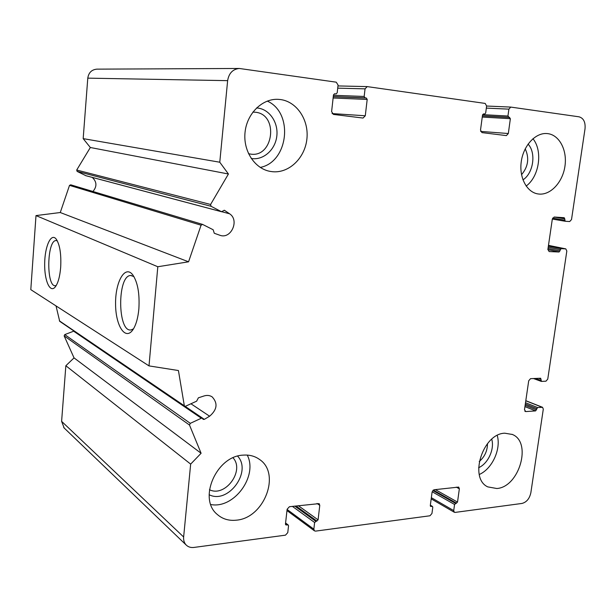 <?xml version="1.0" encoding="UTF-8"?>
<svg xmlns="http://www.w3.org/2000/svg" width="616" height="616" viewBox="0 0 616 616"><rect width="100%" height="100%" fill="white"/><g stroke="black" fill="none" stroke-linecap="round" stroke-linejoin="round"><path stroke-width="0.92" d="M479.233 461.53C484.684 456.849 487.433 450.881 487.479 443.62M521.529 174.698C528.228 166.713 529.452 158.089 525.217 148.841M248.518 153.684L250.135 154.015C273.519 158.528 279.148 114.214 255.27 112.22L252.853 112.12M209.448 489.705C225.156 497.728 245.006 470.647 233.04 457.827M565.095 221.244L552.329 219.05L547.894 249.38L549.133 251.567L559.082 251.998L561.099 248.648L565.804 248.879L566.828 251.02L547.763 379.102L545.968 381.189L541.456 381.412L540.648 378.232L530.545 378.663L528.713 380.773L524.493 409.678L525.725 411.588L535.604 410.903L537.591 407.546L542.557 407.307L543.297 409.132L530.853 492.746C529.529 498.683 526.557 502.248 521.937 503.449L455.085 512.412L454.323 512.266L453.723 510.595L454.562 504.473L457.519 502.086L459.351 488.804L458.704 487.079L434.088 489.751L432.101 492.03L430.299 505.559L430.607 506.406L432.471 506.429L432.786 507.276L431.955 513.482L429.976 515.777L315.554 531.123L314.43 530.838L313.844 529.167L314.614 522.491L318.079 519.858L319.773 505.359L319.134 503.618L289.428 506.714L287.125 509.232L285.47 524.008L285.762 524.855L288.242 525.009L288.534 525.848L287.772 532.632L285.478 535.158L193.917 547.439C190.76 547.809 188.157 546.977 186.109 544.944C184.199 542.881 183.376 540.224 183.637 536.983L190.66 464.11L201.101 453.268L189.497 425.048L190.298 423.338L201.34 418.218L202.402 418.287L203.134 419.365L204.32 419.373L209.609 416.216C217.179 409.678 218.025 403.226 212.15 396.873C209.763 395.333 207.068 395.025 204.073 395.949L198.383 397.82L196.627 401.185L185.493 406.244L184.4 406.167L178.424 370.532L149.003 365.896L157.804 266.743L188.565 261.808L201.07 225.194L202.564 224.401L213.151 229.745L214.283 233.272L219.943 235.281C231.077 239.562 239.763 220.12 229.56 213.775L224.44 210.295L221.444 211.688L211.08 206.291L210.595 204.466L228.428 173.997L219.773 162.224L227.635 80.65C228.89 73.219 232.786 69.161 239.308 68.468L336.244 82.174L338.069 85.054L337.198 92.785L336.09 93.932L334.588 93.74L333.472 94.895L331.608 111.604L333.433 114.422L363.047 118.049L365.28 115.777L367.19 99.43L366.32 98.029L365.049 97.859L364.171 96.458L365.057 88.858L367.19 86.602L485.185 103.426L486.617 106.006L485.678 113.005L484.707 114.052L483.506 113.898L482.536 114.953L480.511 130.076L481.943 132.609L506.383 135.605L508.323 133.526L510.364 118.696L507.946 116.039L508.893 109.148L510.764 107.084L579.048 116.817C583.568 118.141 585.562 122.122 585.031 128.744L571.517 219.542L569.692 221.552L565.095 221.244L564.749 218.819L554.154 217.025L564.202 217.71L564.749 218.819M552.329 219.057L554.184 217.025M64.156 427.989L61.608 421.352L65.85 365.742L74.043 357.888L64.149 335.874L64.757 334.603L74.028 331.062M190.66 464.11L65.85 365.742M201.101 453.268L74.043 357.888M184.4 406.167L59.698 321.313L56.033 305.929M149.003 365.896L30.8 289.643L35.998 215.585L60.268 212.528L69.516 185.362L70.817 184.854M138.862 308.963C138.023 317.787 136.136 324.563 133.21 329.291C125.572 341.41 115.531 325.972 115.577 303.919C115.246 281.912 124.994 264.51 132.779 274.867C137.745 282.367 139.77 293.732 138.862 308.963M60.676 267.344C59.891 276.561 58.112 283.052 55.348 286.817C50.05 293.67 44.313 280.565 44.675 263.502C44.837 246.446 50.974 232.686 56.071 238.931C59.814 244.406 61.354 253.877 60.676 267.344M157.804 266.743L35.998 215.585M188.565 261.808L60.268 212.528M92.238 177.393C96.897 181.789 97.128 186.486 92.939 191.484M85.87 175.683L77.123 171.394L76.7 170.031L90.336 147.501L83.175 138.631L87.788 78.147C88.635 72.657 91.653 69.654 96.843 69.146L239.308 68.468M228.428 173.997L90.336 147.501M219.773 162.224L83.175 138.631M272.788 171.741L270.324 171.417C254.816 168.815 243.02 151.051 245.045 132.332C246.885 113.583 262.224 98.483 278.109 99.338L280.319 99.53C296.935 101.571 309.078 120.151 306.891 139.031C304.935 157.935 289.258 173.204 272.788 171.741M539.123 194.071L538.138 193.955C526.888 192.446 518.934 177.554 521.275 161.561C523.461 145.561 535.473 132.586 546.923 133.549L547.793 133.633C559.513 135.05 567.359 150.396 564.941 166.251C562.685 182.136 550.766 195.118 539.123 194.071M496.85 488.519L487.772 486.886C468.661 478.286 482.805 433.548 504.789 433.202L512.366 434.473C532.224 442.203 519.273 487.063 496.85 488.519M236.452 520.166C228.96 520.982 222.569 519.08 217.279 514.445C197.682 498.806 216.578 455.825 243.235 455.132C249.449 454.67 254.878 456.11 259.521 459.451C281.142 473.55 264.264 518.048 236.452 520.166M56.256 285.485L55.448 285.693C46.108 287.31 46.831 239.97 56.125 240.548L57.303 240.817M133.48 328.859L131.093 329.914C117.479 332.748 117.094 275.468 130.677 275.483L133.934 276.592M210.803 504.535C234.08 509.132 258.181 475.976 247.255 455.093M209.132 494.717C228.166 504.573 252.267 471.587 237.637 456.156M260.237 167.421C288.411 162.1 293.955 112.859 267.29 101.086M251.236 158.497C263.101 160.545 275.052 150.135 276.761 136.552C278.655 122.992 269.8 109.432 257.765 108.062L256.541 107.954M526.149 186.055C539.285 176.6 543.05 150.92 532.94 138.716M522.953 179.864C533.41 173.288 536.382 152.845 528.066 144.098M479.287 474.482C492.161 468.945 501.285 449.056 497.243 435.458M478.609 467.706C488.026 463.725 494.733 449.133 491.73 439.216M510.649 107.084L486.617 106.029L510.764 107.084M565.049 221.229L552.329 219.042M564.556 220.143L552.629 218.102M559.082 251.998L547.87 249.657M559.99 250.982L548.024 248.502M560.19 249.665L548.217 247.201M561.099 248.648L548.386 246.054M565.634 248.856L548.486 245.368L565.804 248.879M540.856 380.442L535.366 378.44M541.04 379.179L538.592 378.286M525.725 411.588L524.847 411.234M535.604 410.903L524.94 406.606M536.505 409.848L525.132 405.282M536.69 408.593L525.309 404.05M537.591 407.546L525.502 402.733M542.095 407.238L525.787 400.785M453.723 510.595L431.346 497.69M454.562 504.473L432.163 491.745M455.524 503.349L432.809 490.49M456.556 503.218L433.287 490.067M457.519 502.086L435.343 489.605M459.351 488.804L456.302 487.14M431.007 506.483L430.353 506.098M432.07 506.352L430.33 505.32M313.844 529.167L287.095 509.463M314.614 522.491L292.377 506.367M315.731 521.252L294.733 506.09M316.963 521.09L295.934 505.952M318.079 519.858L298.298 505.674M319.773 505.359L317.048 503.472M286.363 525.009L285.478 524.332M287.641 524.847L285.555 523.261M183.637 536.983L61.608 421.352M189.497 425.048L64.149 335.874M190.298 423.338L64.757 334.603M201.34 418.218L73.535 331.123M204.32 419.373L185.154 406.344M209.609 416.216L190.937 403.765M184.007 405.567L59.375 320.844M201.07 225.194L69.516 185.362M229.56 213.775L222.091 211.796M224.763 210.449L224.062 210.264M221.444 211.688L85.516 175.591M211.08 206.291L77.123 171.394M210.595 204.466L76.7 170.031M227.635 80.65L87.788 78.147M365.28 115.777L332.078 113.575M367.19 99.43L333.125 97.998M366.32 98.029L333.271 96.712M365.049 97.859L333.287 96.597M364.171 96.458L333.433 95.295M365.057 88.858L337.722 88.142M508.323 133.526L480.634 131.408M510.364 118.696L482.251 117.063M509.678 117.44L482.405 115.893M508.631 117.294L482.42 115.816M507.946 116.039L482.613 114.638M508.893 109.148L486.34 108.1M541.248 381.381L533.448 378.532M542.557 407.307L525.802 400.685M454.323 512.266L431.192 498.875M432.471 506.429L430.345 505.182M314.43 530.838L286.971 510.564M288.242 525.009L285.585 522.984M186.109 544.944L63.756 427.612M202.348 418.249L184.846 406.344M212.15 396.873L211.688 396.581M202.564 224.401L70.686 184.8M221.645 211.765L85.678 175.652M367.19 86.602L337.968 85.932M130.677 275.483L131.439 275.498M258.366 458.666L259.521 459.451M511.973 434.295L512.366 434.473"/></g></svg>
